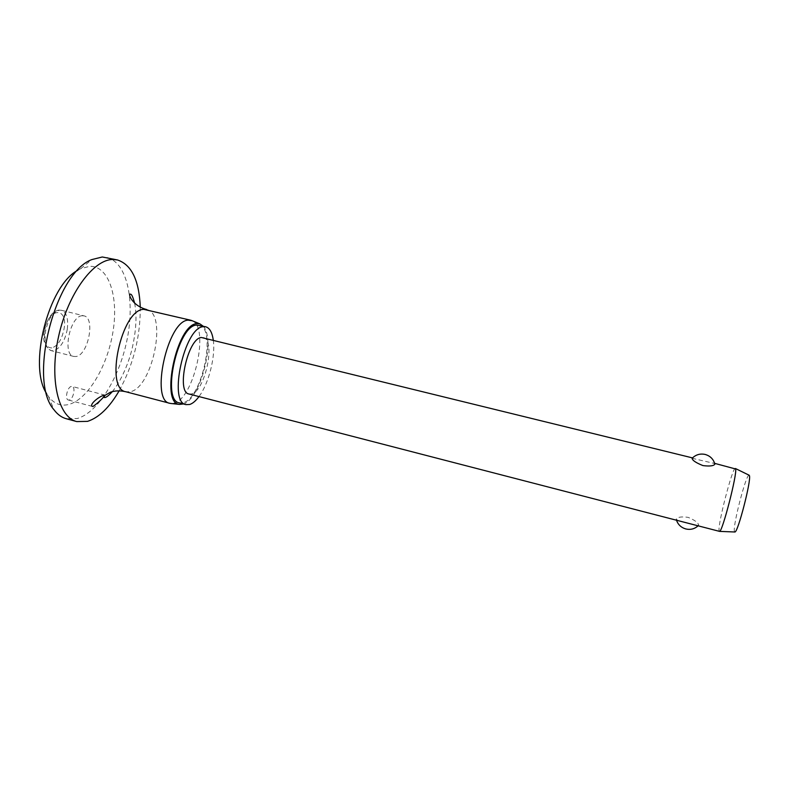 <?xml version="1.0" encoding="UTF-8"?>
<svg xmlns="http://www.w3.org/2000/svg" width="789" height="789" viewBox="0 0 789 789"><rect width="100%" height="100%" fill="white"/><g stroke="black" fill="none" stroke-linecap="round" stroke-linejoin="round"><path stroke-width="0.59" stroke-dasharray="3.94 2.96" d="M77.786 270.272L80.774 268.635L89.798 266.297C108.931 265.883 118.695 296.822 113.034 331.429C107.61 366.037 87.875 399.648 68.554 404.52C60.704 406.404 54.007 403.731 48.484 396.482L46.64 393.632M106.919 257.48C126.723 262.313 134.87 299.041 127.483 337.554C120.263 376.097 98.536 412.539 77.164 418.545L66.207 418.712M192.2 320.748C209.844 327.494 193.916 398.918 173.965 403.179L171.302 403.524M199.075 325.167C216.916 328.027 202.25 398.613 183.137 402.765L179.438 402.893M71.335 386.452C67.292 386.985 64.58 399.402 68.367 400.013L69.254 400.013C73.288 399.372 75.941 387.093 72.164 386.462L71.335 386.452M82.204 315.748C69.994 315.906 61.976 354.725 73.742 356.441L75.931 356.52C88.131 355.346 95.617 317.799 83.989 315.866L82.204 315.748M735.309 468.439C732.774 466.496 717.951 523.225 719.065 530.494L719.41 531.401M203.256 337.534C216.078 339.467 205.229 391.216 191.53 393.928L188.995 393.997M696.865 525.563L698.669 525.218C698.354 522.752 694.813 520.119 688.047 517.328C681.361 516.47 677.406 517.081 676.203 519.142L678.234 520.73M749.057 475.175C746.226 473.923 732.932 524.685 734.372 531.194L734.707 531.993M692.091 458.271L714.686 463.518M213.267 340C215.713 356.164 208.809 383.513 198.976 396.591M203.138 326.153C215.959 338.826 200.791 398.899 183.492 403.958M140.264 307.138C140.432 336.864 133.39 364.765 119.129 390.851M146.665 309.535C167.732 313.115 152.632 387.774 130.284 391.738L125.895 391.778M67.302 329.161C64.876 341.302 60.28 348.501 53.514 350.75L51.246 350.661C46.226 348.639 44.283 342.396 45.407 331.932C47.991 319.279 52.725 312.02 59.599 310.146L61.443 310.274C66.562 312.405 68.515 318.697 67.302 329.161M51.788 347.939C45.989 347.791 43.592 342.219 44.588 331.232C47.764 307.641 68.13 305.984 64.057 328.796C61.897 339.586 57.804 345.967 51.788 347.939M92.352 406.424L68.367 400.013M73.742 356.441L51.246 350.661C44.657 346.647 42.33 340.197 44.263 331.331C45.21 322.237 51.926 312.829 54.342 311.951C57.074 310.215 59.441 309.663 61.443 310.274L83.989 315.866M676.203 519.142L676.508 520.286M714.637 463.35L713.601 463.094M693.107 458.054L692.525 457.906M105.075 395.151L72.164 386.462M134.623 303.163C136.97 315.146 136.25 329.743 132.483 346.953C129.258 361.737 121.319 381.038 112.048 391.926M48.484 396.482L53.968 409.738M80.774 268.635L91.889 259.571"/><path stroke-width="1.18" d="M119.129 390.851C109.434 407.509 98.901 417.677 87.54 421.365L76.75 421.582L66.207 418.712C61.581 417.45 57.498 414.462 53.968 409.738C27.704 380.554 54.914 272.787 91.889 259.571L102.284 256.987L117.561 259.976C131.645 264.779 139.209 280.499 140.264 307.138M76.75 421.582C58.347 417.233 49.026 379.174 58.603 336.39C67.982 293.587 93.506 259.196 113.005 259.492L117.561 259.976M93.122 406.394L92.352 406.424C88.634 404.688 100.193 395.417 104.523 395.22L105.134 395.299L104.483 396.048C101.367 399.707 97.58 403.159 93.122 406.394M171.302 403.524L169.901 403.317C149.94 401.118 167.554 320.442 188.196 320.156L192.2 320.748M183.492 403.958L179.576 404.412C159.911 403.948 176.775 324.161 196.816 323.648L199.913 323.894L203.138 326.153M198.976 396.591C195.83 400.861 192.733 403.495 189.695 404.481L186.036 404.619C167.958 402.696 184.478 327.248 203.237 326.695L205.702 326.784C209.637 327.948 212.152 332.356 213.267 340M186.036 404.619L179.438 402.893C161.124 400.911 177.584 325.561 196.569 325.068L205.702 326.784M692.525 457.906L201.353 337.485C187.733 338.274 175.937 392.527 188.995 393.997L719.568 531.382C722.369 532.102 737.38 473.804 735.614 468.982L714.637 463.35M714.686 463.518L714.854 464.188C713.601 465.964 709.646 466.437 702.96 465.589C695.967 462.808 692.347 460.372 692.091 458.271M734.707 531.993L734.914 531.993C737.883 532.634 751.404 480.254 749.442 475.708L749.057 475.175M46.64 393.632C27.94 366.165 48.287 285.569 77.786 270.272M105.134 395.299L110.342 392.261C114.977 390.594 120.165 390.437 125.895 391.778C104.296 389.115 121.476 309.189 143.776 309.357L190.869 320.265M125.895 391.778L169.901 403.317M179.576 404.412L170.483 403.435M734.914 531.993L719.568 531.382M676.508 520.286C678.106 524.705 681.193 527.594 685.779 528.946C690.444 530.011 694.527 528.985 698.048 525.869M714.854 464.188C713.483 459.149 710.238 455.904 705.119 454.434C700.237 453.419 696.026 454.592 692.466 457.965M749.244 475.274L735.437 468.518M199.913 323.894L191.441 320.433M146.665 309.535C131.477 305.57 127.611 292.601 130.491 294.228C131.556 293.952 132.937 296.93 134.623 303.163M112.048 391.926C108.468 395.851 105.913 397.735 104.395 397.567L104.483 396.048"/></g></svg>

